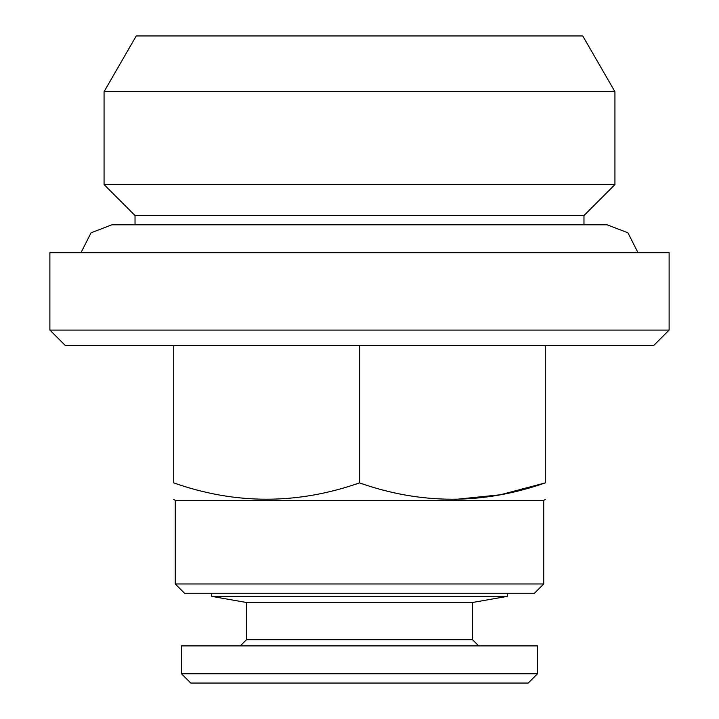 <?xml version="1.0" encoding="UTF-8"?>
<svg xmlns="http://www.w3.org/2000/svg" width="719" height="719" viewBox="0 0 719 719"><rect width="100%" height="100%" fill="white"/><g stroke="black" fill="none" stroke-linecap="round" stroke-linejoin="round"><path stroke-width="1.08" d="M181.467 673.766L190.76 683.05L528.24 683.05L537.533 673.766L537.533 645.896L181.467 645.896L181.467 673.766L537.533 673.766M543.726 583.972L175.274 583.972L184.567 593.265L534.433 593.265L543.726 583.972L543.726 500.379L545.272 499.48M173.728 345.569L173.728 482.889C173.728 504.657 173.728 504.657 173.728 482.889C235.455 504.657 297.378 504.657 359.5 482.889C421.226 504.657 483.15 504.657 545.272 482.889C545.272 504.657 545.272 504.657 545.272 482.889L545.272 345.569M545.272 482.889L500.325 494.78L454.705 499.471M359.5 482.889L359.5 345.569M49.881 252.684L669.119 252.684L669.119 330.084L49.881 330.084L49.881 252.684M49.881 330.084L65.366 345.569L653.634 345.569L669.119 330.084M104.066 91.681L136.242 35.95L582.758 35.95L614.934 91.681L104.066 91.681L104.066 184.567L614.934 184.567L614.934 91.681M135.028 224.813L135.028 215.529L583.972 215.529L614.934 184.567M135.028 215.529L104.066 184.567M175.274 583.972L175.274 500.379L543.726 500.379M175.274 500.379L173.728 499.48M246.491 602.495L472.509 602.495L472.509 639.703L246.491 639.703L246.491 602.495L211.656 596.357L211.656 593.265M211.656 596.357L507.344 596.357L507.344 593.265M246.491 639.703L240.299 645.896M638.005 252.684L627.93 232.785L607.097 224.813M583.972 224.813L583.972 215.529M472.509 602.495L507.344 596.357M472.509 639.703L478.701 645.896M80.995 252.684L91.034 232.821L111.805 224.813L607.196 224.813"/></g></svg>
